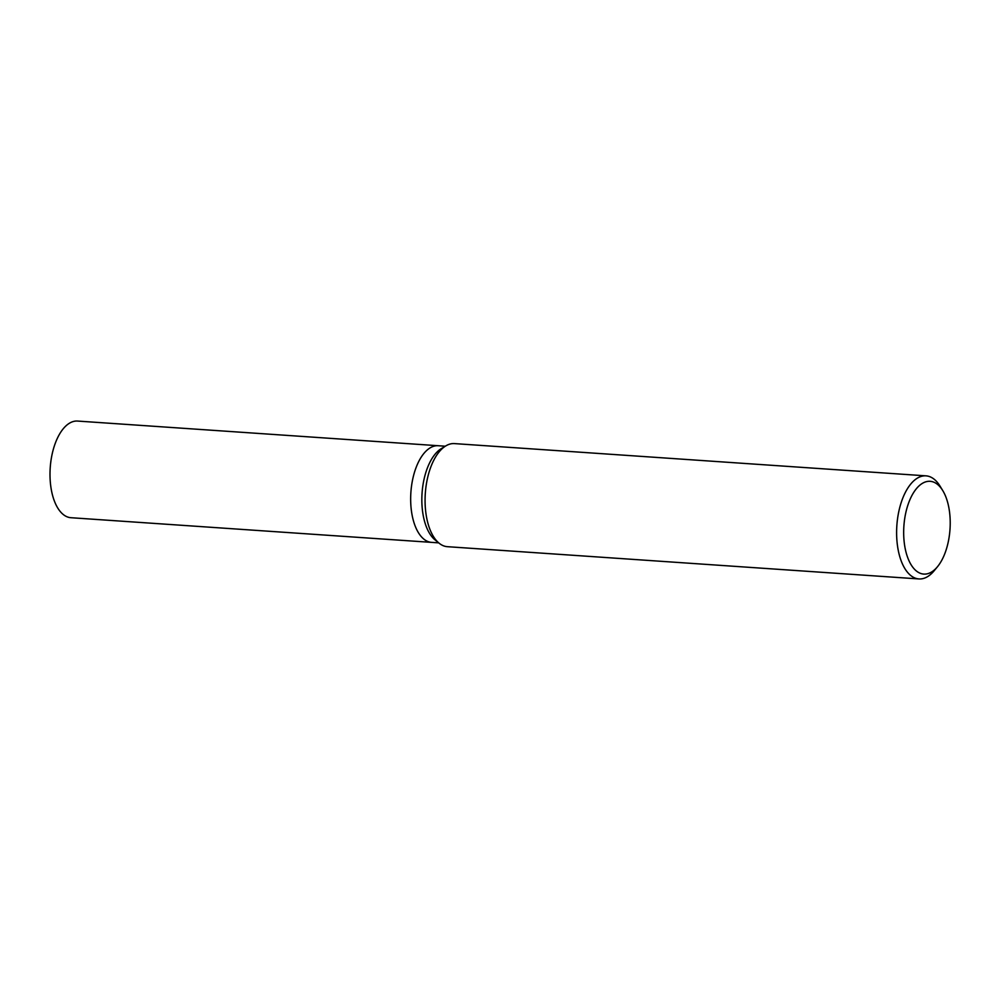 <?xml version="1.0" encoding="UTF-8"?>
<svg xmlns="http://www.w3.org/2000/svg" width="1000" height="1000" viewBox="0 0 1000 1000"><rect width="100%" height="100%" fill="white"/><g stroke="black" fill="none" stroke-linecap="round" stroke-linejoin="round"><path stroke-width="1.5" d="M937.55 566.638L934.25 570.65A51.662 25.675 -86.1 0 1 926.9 577.038A51.662 25.675 -86.1 0 1 918.95 578.938L447.4 546.688A51.662 25.675 -86.1 0 1 439.125 543.212L435.025 539.875A48.438 24.075 -86.1 0 1 422.062 493.175A48.438 24.075 -86.1 0 1 441.262 448.663L445.788 445.913A51.662 25.675 -86.1 0 1 446.5 445.5A51.662 25.675 -86.1 0 1 454.45 443.6L926 475.85A51.662 25.675 -86.1 0 1 940.037 486.138L942.75 490.575A46.5 23.112 -86.1 0 1 937.55 566.638A46.5 23.112 -86.1 0 1 930.925 572.375A46.5 23.112 -86.1 0 1 904.013 540.3A46.5 23.112 -86.1 0 1 922.962 483.025A46.5 23.112 -86.1 0 1 942.75 490.575M438.688 542.863L431.6 542.375A48.438 24.075 -86.1 0 1 410.662 499.862A48.438 24.075 -86.1 0 1 430.75 447.512A48.438 24.075 -86.1 0 1 438.2 445.725L445.3 446.213M439.125 543.212A51.662 25.675 -86.1 0 1 425.312 493.387A51.662 25.675 -86.1 0 1 445.788 445.913M918.95 578.938A51.662 25.675 -86.1 0 1 896.612 533.587A51.662 25.675 -86.1 0 1 918.037 477.75A51.662 25.675 -86.1 0 1 926 475.85M431.425 542.362L70.938 517.712A48.438 24.075 -86.1 0 1 50 475.2A48.438 24.075 -86.1 0 1 70.088 422.85A48.438 24.075 -86.1 0 1 77.55 421.062L438.025 445.712M430.75 447.512A48.438 24.075 -86.1 0 1 438.2 445.725"/></g></svg>
